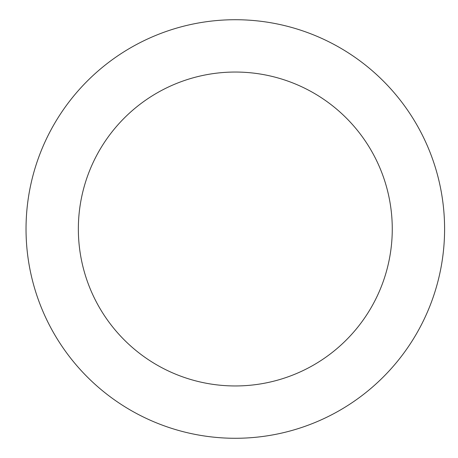 <?xml version="1.0" encoding="UTF-8"?>
<svg xmlns="http://www.w3.org/2000/svg" width="458" height="458" viewBox="0 0 458 458"><rect width="100%" height="100%" fill="white"/><g stroke="black" fill="none" stroke-linecap="round" stroke-linejoin="round"><path stroke-width="0.69" d="M78.352 229A156.962 156.962 0 0 1 313.793 93.071A156.962 156.962 0 0 1 313.793 364.929A156.962 156.962 0 0 1 78.352 229M26.032 229A209.277 209.277 0 0 1 339.95 47.758A209.277 209.277 0 0 1 339.95 410.242A209.277 209.277 0 0 1 26.032 229"/></g></svg>
